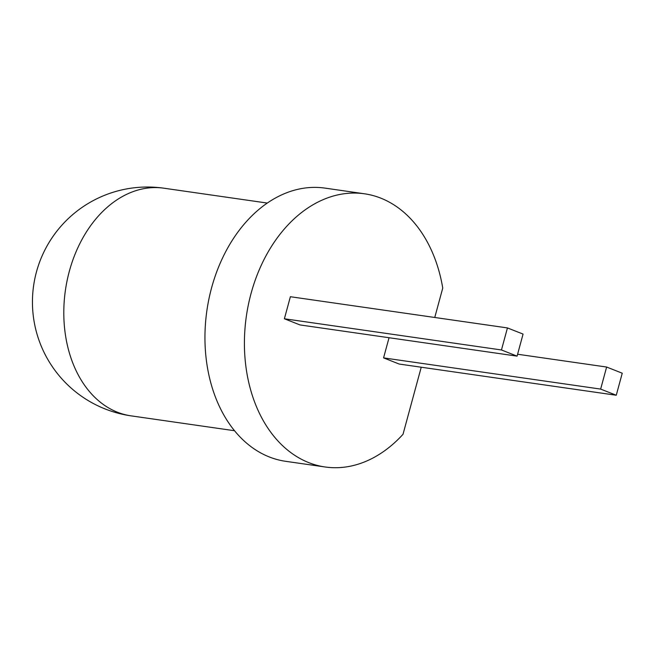 <?xml version="1.0" encoding="UTF-8"?>
<svg xmlns="http://www.w3.org/2000/svg" width="655" height="655" viewBox="0 0 655 655"><rect width="100%" height="100%" fill="white"/><g stroke="black" fill="none" stroke-linecap="round" stroke-linejoin="round"><path stroke-width="0.98" d="M421.239 367.218L403.013 434.298A138.008 99.445 -81.8 0 1 325.15 466.99L285.686 461.317A138.008 99.445 -81.8 0 1 206.89 310.568A138.008 99.445 -81.8 0 1 324.945 188.108L364.417 193.782A138.008 99.445 -81.8 0 1 442.747 288.077L434.756 317.478M325.15 466.99A138.008 99.445 -81.8 0 1 246.354 316.242A138.008 99.445 -81.8 0 1 364.417 193.782M517.589 354.24L606.628 367.037L600.643 389.086L616.257 395.243L399.19 364.049L383.568 357.884L389.045 337.726M517.082 356.132L300.006 324.929L284.385 318.772L290.378 296.723L507.445 327.926L501.46 349.966L517.082 356.132L523.067 334.083L507.445 327.926M383.568 357.884L600.643 389.086M616.257 395.243L622.25 373.203L606.628 367.037M284.385 318.772L501.46 349.966M131.09 415.86A115.01 115.01 0 0 1 36.467 271.874A115.01 115.01 0 0 1 163.807 188.19A115.01 82.866 98.2 0 0 69.348 271.227A115.01 82.866 98.2 0 0 131.09 415.86L234.547 430.728M163.807 188.19L267.265 203.058"/></g></svg>
